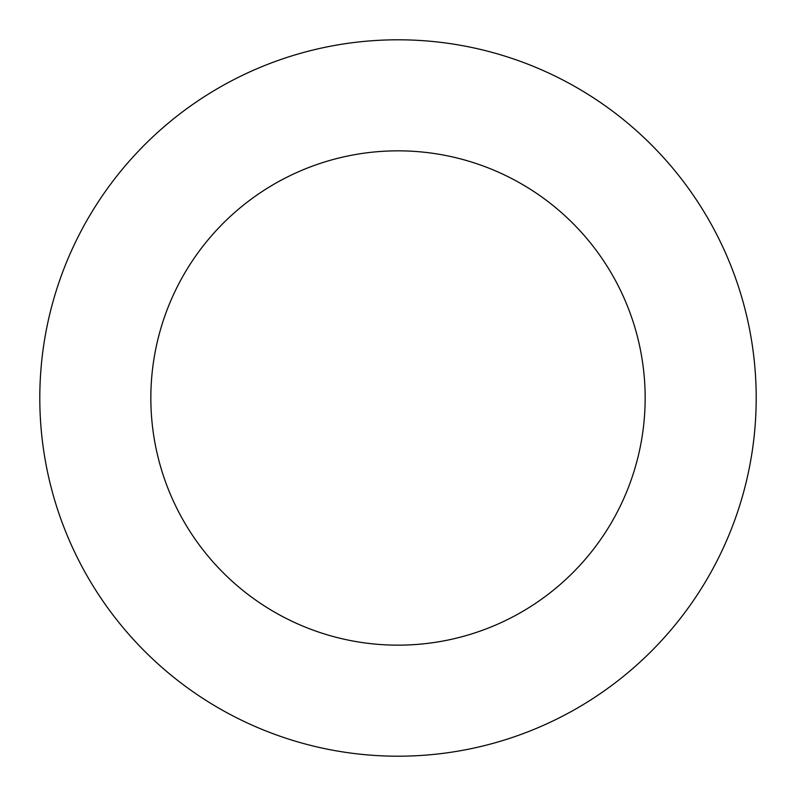 <?xml version="1.0" encoding="UTF-8"?>
<svg xmlns="http://www.w3.org/2000/svg" width="796" height="796" viewBox="0 0 796 796"><rect width="100%" height="100%" fill="white"/><g stroke="black" fill="none" stroke-linecap="round" stroke-linejoin="round"><path stroke-width="1.19" d="M150.842 398A247.158 247.158 0 0 1 521.579 183.956A247.158 247.158 0 0 1 521.579 612.044A247.158 247.158 0 0 1 150.842 398M39.8 398A358.2 358.2 0 0 1 577.1 87.789A358.2 358.2 0 0 1 577.1 708.211A358.2 358.2 0 0 1 39.8 398"/></g></svg>
